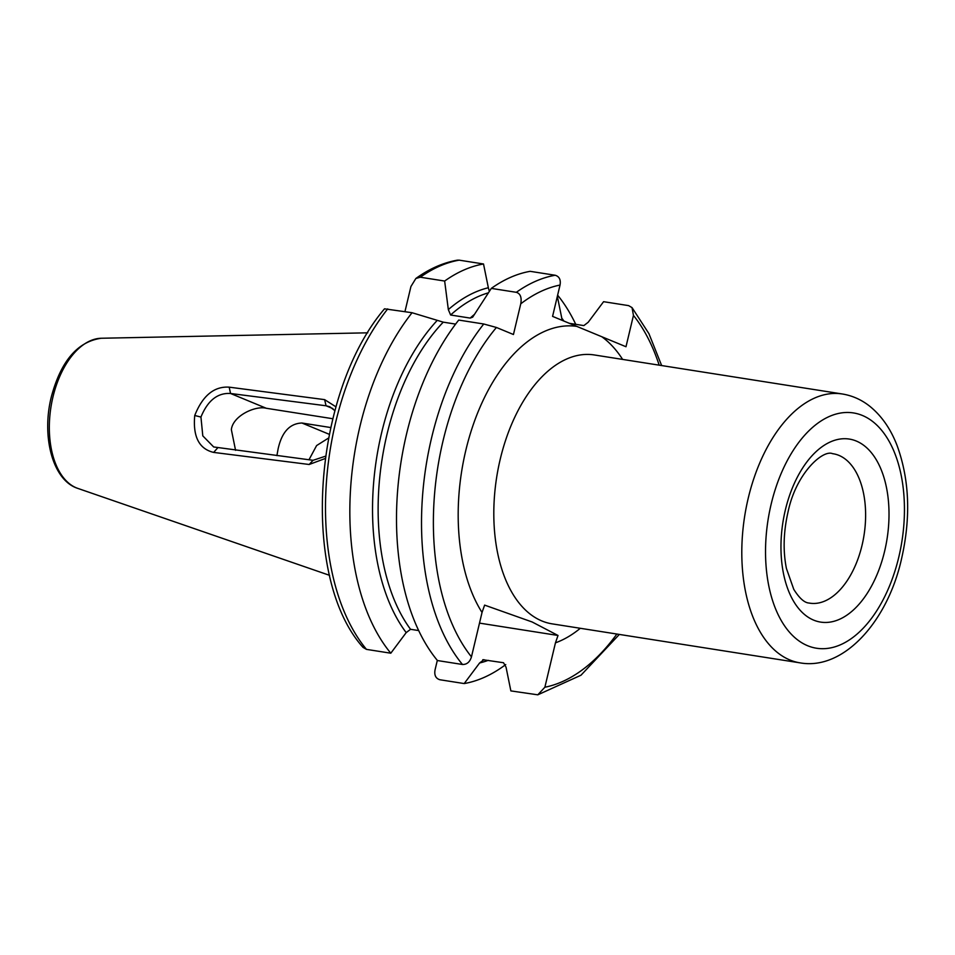 <?xml version="1.0" encoding="UTF-8"?>
<svg xmlns="http://www.w3.org/2000/svg" width="955" height="955" viewBox="0 0 955 955"><rect width="100%" height="100%" fill="white"/><g stroke="black" fill="none" stroke-linecap="round" stroke-linejoin="round"><path stroke-width="1.43" d="M569.359 323.315L583.839 325.595L588.185 322.277L603.596 301.685L628.617 305.624L632.043 307.617L633.452 315.413L625.991 346.737L552.575 316.38L560.036 285.056C560.943 279.779 559.332 276.508 555.213 275.255L530.18 271.327A212.643 121.046 98.9 0 0 491.312 288.386L472.677 317.156L470.182 318.087L450.605 315.007L448.337 309.599L444.648 281.045L420.307 277.213A212.643 121.046 -81.1 0 1 459.188 260.154L483.517 263.986L488.351 287.753A191.06 108.763 98.9 0 0 448.337 309.599M491.312 288.386L516.333 292.314C520.403 293.615 521.872 297.447 520.762 303.809L513.444 334.513L496.421 327.47L483.743 323.996L458.722 320.068A212.643 121.046 98.9 0 0 437.462 660.55L462.483 664.489C466.888 664.561 469.884 662.018 471.46 656.861L482.036 612.465L484.615 605.112L532.174 621.991L558.018 635.469L555.452 642.834L544.875 687.23L537.796 694.822L510.865 690.907L506.031 667.139L503.524 662.734L482.788 659.714M558.018 635.469L479.506 623.114M455.607 324.103L443.263 322.157L412.059 312.727L384.507 308.823C312.572 393.281 299.989 577.238 363.031 647.383L366.457 649.376L390.798 653.208L406.197 632.616L410.543 629.297L418.648 630.563M488.28 660.335A191.06 108.763 -81.1 0 1 479.613 662.973L464.202 683.565L439.873 679.745C435.755 678.48 434.143 675.221 435.038 669.944L437.318 660.383M420.307 277.213L415.867 278.478L410.925 286.524L404.956 311.605M325.166 458.531L309.169 464.488L213.645 452.407C199.094 448.957 192.791 436.65 194.736 415.497C202.651 395.633 214.135 386.19 229.188 387.157L324.616 399.632L335.993 406.854M324.616 399.632L326.061 405.78L329.75 406.735L334.919 410.662M309.169 464.488L313.073 460.298L213.681 446.964L202.794 435.874L200.944 417.049C207.713 400.539 217.585 392.684 230.549 393.484L326.061 405.78L332.913 408.609M325.488 456.204L313.073 460.298M213.645 452.407L217.561 448.002M229.188 387.157L230.549 393.484L266.302 408.274L332.794 418.732M330.717 427.542L301.947 423.017L329.26 434.31M328.52 438.07L316.606 445.567L308.978 459.773M276.902 455.631L278.096 448.969C281.809 432.102 289.759 423.459 301.947 423.017M266.302 408.274C255.51 405.386 232.865 415.759 231.361 429.631L235.563 450.318M489.33 291.347L488.351 287.753M459.188 260.154L457.278 260.178C443.048 262.732 429.249 268.832 415.867 278.478M561.91 320.235L561.767 318.122A191.06 108.763 -81.1 0 1 563.916 321.071M483.958 659.654L479.613 662.973M406.197 632.616A191.06 108.763 -81.1 0 1 437.127 320.498M483.517 263.986A212.643 121.046 98.9 0 0 444.648 281.045M561.767 318.122L557.35 296.36M464.202 683.565A212.643 121.046 98.9 0 0 505.732 664.573M575.746 324.33A212.643 121.046 98.9 0 0 557.625 295.191M412.059 312.727A212.643 121.046 98.9 0 0 390.798 653.208M576.748 326.371A161.61 92.002 98.9 0 0 465.825 450.306A161.61 92.002 98.9 0 0 482.036 612.465M520.762 303.809A204.131 116.212 -81.1 0 1 560.036 285.056M496.421 327.47A204.131 116.212 98.9 0 0 471.46 656.861M544.875 687.23A204.131 116.212 98.9 0 0 616.87 634.036M659.177 365.168A204.131 116.212 98.9 0 0 633.452 315.413M601.817 336.745A161.61 92.002 -81.1 0 1 622.624 359.414M580.318 628.283A161.61 92.002 -81.1 0 1 555.452 642.834M500.229 459.224A136.088 77.474 98.9 0 0 552.026 623.842L800.027 662.854A136.088 77.474 -81.1 0 1 748.219 498.247A136.088 77.474 -81.1 0 1 842.322 393.985L594.332 354.962A136.088 77.474 98.9 0 0 500.229 459.224M329.618 575.352L77.725 488.363A76.376 43.476 -81.1 0 1 52.931 397.053A76.376 43.476 -81.1 0 1 101.337 338.249L367.771 332.818M194.736 415.497L200.944 417.049M862.055 545.233A75.612 43.047 98.9 0 0 832.533 453.673C823.126 449.351 796.207 472.844 788.066 511.82C783.47 531.911 782.921 550.772 786.407 568.428L793.772 589.354C799.347 598.212 804.432 602.772 809.028 603.035A75.612 43.047 -81.1 0 0 862.055 545.233M785.332 510.054A92.623 52.728 98.9 0 0 813.66 620.129A92.623 52.728 98.9 0 0 884.64 551.131A92.623 52.728 98.9 0 0 856.325 441.055A92.623 52.728 98.9 0 0 785.332 510.054M771.151 504.192A119.077 67.793 -81.1 0 1 862.413 415.473A119.077 67.793 -81.1 0 1 898.822 556.992A119.077 67.793 -81.1 0 1 807.56 645.699A119.077 67.793 -81.1 0 1 771.151 504.192M516.333 292.314A212.643 121.046 -81.1 0 1 555.213 275.255M462.483 664.489A212.643 121.046 -81.1 0 1 483.743 323.996M474.575 314.291A187.335 106.65 98.9 0 0 470.182 318.087M488.351 292.839A187.335 106.65 98.9 0 0 450.605 315.007M443.263 322.157A187.335 106.65 98.9 0 0 410.543 629.297M387.718 308.895A212.643 121.046 98.9 0 0 366.457 649.376M77.725 488.363C52.62 480.377 41.411 436.566 51.272 397.089C60.834 361.169 77.534 341.556 101.337 338.249M800.027 662.854C843.552 670.673 887.696 621.466 901.556 558.759C910.963 517.371 909.482 479.661 897.127 445.651C890.729 428.926 881.537 415.735 869.563 406.09C861.374 399.656 852.29 395.621 842.322 393.985M632.043 307.617L648.946 333.689L661.648 365.55M619.341 634.43L580.998 675.209L537.796 694.822"/></g></svg>
